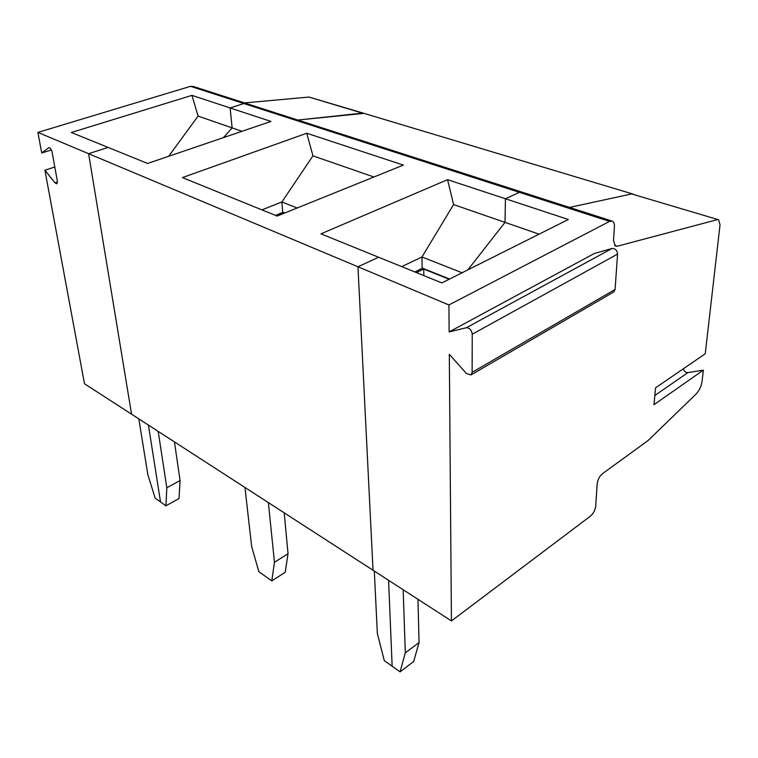 <?xml version="1.0" encoding="UTF-8"?>
<svg xmlns="http://www.w3.org/2000/svg" width="758" height="758" viewBox="0 0 758 758"><rect width="100%" height="100%" fill="white"/><g stroke="black" fill="none" stroke-linecap="round" stroke-linejoin="round"><path stroke-width="1.14" d="M539.052 234.165L505.008 222.378L467.847 269.876L505.008 222.378L453.587 204.575L421.96 257L422.178 268.048L449.579 279.029M403.171 589.733L405.312 652.856L400.082 671.863L413.66 661.507L419.07 642.509L417.942 599.284M400.082 671.863L392.151 666.235L388.579 580.306L392.151 666.235L384.315 660.673L377.361 633.517L374.31 571.077M470.964 374.935L472.13 372.339L615.098 289.452L613.772 291.944L470.964 374.935L466.369 373.467L449.314 354.318L451.436 620.935L373.031 570.253L357.966 266.778L378.621 257.246L441.838 282.914L568.31 219.498L505.425 198.757L505.008 222.378L505.425 198.757L519.363 192.324L522.357 192.248L611.63 220.948M451.436 620.935L590.491 516.075C593.419 513.507 595.153 510.2 595.703 506.145L597.209 483.708C597.768 479.549 599.512 476.214 602.458 473.693L648.014 440.606L696.015 394.103C699.274 390.626 701.302 386.324 702.107 381.198L703.367 370.15L653.983 404.668L655.537 387.84L705.253 353.768L720.024 224.87L718.65 219.773L631.632 193.944L569.542 207.417L631.632 193.944L718.053 219.593M703.367 370.15L687.885 372.623C685.554 372.595 684.057 371.306 683.394 368.748M472.13 372.339L472.243 334.212C471.571 330.014 469.619 327.854 466.378 327.731L449.134 331.919L594.31 253.504L612.028 248.501C615.288 248.406 617.135 250.273 617.552 254.11L615.098 289.452M717.286 219.659L617.315 246.217L615.382 246.047L613.506 240.561L614.416 226.898C614.558 223.998 613.904 222.103 612.455 221.213L609.555 221.393L448.925 304.962L449.134 331.919M448.925 304.962L357.966 266.778L378.621 257.246L320.947 233.834L447.571 179.674L505.425 198.757L519.363 192.324L522.357 192.248M419.07 642.509L405.312 652.856M242.001 131.305L198.094 116.097L191.935 95.366L71.328 132.498L108.081 147.412L88.62 153.703L37.9 132.413L41.718 153.002L51.411 149.951M158.185 431.387L166.817 487.754L165.926 505.804L160.525 501.967L148.416 425.077L160.525 501.967L155.172 498.177L147.838 474.612L138.818 418.88M609.555 221.393L190.476 86.336L37.9 132.413M191.935 95.366L270.976 121.432L147.602 163.463L108.081 147.412L88.62 153.703L131.57 414.19L84.489 383.756L44.902 170.218L55.04 182.877L56.907 183.796L57.381 181.285L52.094 152.036C51.269 149.032 50.151 147.592 48.73 147.725L41.718 153.002M246.9 103.675L243.82 103.533L230.119 107.958L232.137 127.884L223.449 137.624L232.137 127.884L230.119 107.958L243.82 103.533L246.9 103.675L521.495 191.964M198.094 116.097L168.627 156.3M633.072 194.095L364.001 113.359L632.428 193.906M364.001 113.359L297.799 120.039L362.438 113.122L308.97 97.062L363.29 113.141M54.803 167.006L44.902 170.218M190.476 86.336L193.536 86.516L245.98 103.382M308.97 97.062L244.502 102.908M268.37 502.611L274.453 562.265L271.79 580.874L258.876 571.721L251.637 546.471L244.967 487.479M88.62 153.703L131.57 414.19L373.031 570.253L357.966 266.778L88.62 153.703M276.755 215.897L284.004 213.301M165.926 505.804L179.011 498.565L180.082 480.553L174.444 441.905M180.082 480.553L166.817 487.754M373.931 176.984L312.94 155.864L281.881 201.969L261.917 209.871M312.94 155.864L306.772 133.237L182.413 177.59L277.172 216.068L403.37 165.102L306.772 133.237M283.028 212.259L275.524 215.395M297.183 207.976L281.881 201.969L282.715 212.136L284.819 212.979M271.79 580.874L285.188 572.299L288.04 553.719L284.193 512.834M283.037 212.363L284.686 213.026M422.481 268.161L414.872 271.97M462.077 272.766L421.96 257L401.712 266.626M453.587 204.575L447.571 179.674M288.04 553.719L274.453 562.265M422.481 268.285L449.447 279.096M416.398 272.586L423.722 269.043L423.845 275.609M449.153 279.247L423.722 269.043M687.885 372.623L654.827 395.486M614.501 245.27L617.315 246.217M466.378 327.731L612.028 248.501M472.243 334.212L617.552 254.11M55.04 182.877L57.475 182.062M48.654 147.782L49.128 147.63"/></g></svg>
